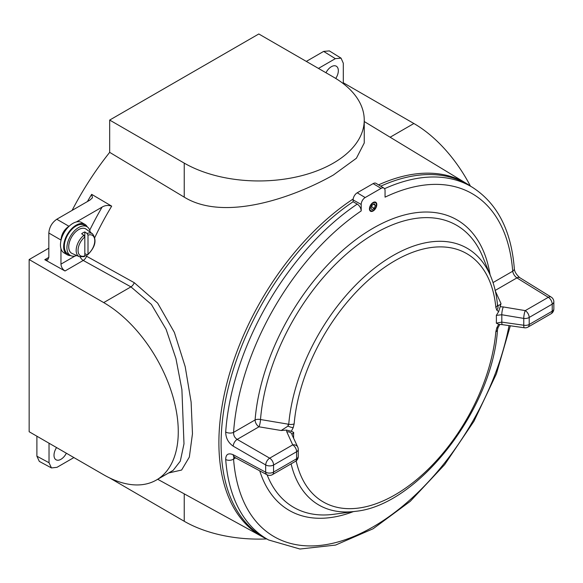 <?xml version="1.0" encoding="UTF-8"?>
<svg xmlns="http://www.w3.org/2000/svg" width="583" height="583" viewBox="0 0 583 583"><rect width="100%" height="100%" fill="white"/><g stroke="black" fill="none" stroke-linecap="round" stroke-linejoin="round"><path stroke-width="0.87" d="M89.731 230.19A213.363 123.188 -60 0 1 102.105 207.089C104.998 205.325 108.19 205.019 111.681 206.149L91.662 194.35L92.471 197.783L89.891 200.122L56.777 219.244L68.918 226.255C64.123 229.607 61.47 234.198 60.96 240.028L60.96 240.604M335.75 78.443A9.838 5.684 120 0 0 336.296 66.2A9.838 5.684 120 0 0 331.377 66.688A9.838 5.684 120 0 0 325.984 72.758M56.566 447.562A9.838 5.684 120 0 0 56.041 459.776A9.838 5.684 120 0 0 60.96 459.287A9.838 5.684 120 0 0 66.353 453.217M267.036 539.107A204.014 117.788 -60 0 1 262.416 536.79A204.014 117.788 -60 0 1 227.734 380.152A204.014 117.788 -60 0 1 353.181 198.971M72.11 210.39A208.43 120.338 -60 0 1 109.677 152.352L184.235 197.149C224.411 221.853 293.336 197.703 333.359 175.024L356.395 158.255L364.244 142.981L364.244 120.069A105.443 60.88 180 0 1 299.152 176.314A105.443 60.88 180 0 1 184.235 163.116L109.677 120.069L258.801 33.974L333.359 77.022A105.443 60.88 180 0 1 364.244 120.069M87.188 254.764A207.745 119.938 120 0 0 86.583 256.243L134.258 282.689L157.665 303.131L174.368 332.412L185.205 366.7L191.115 402.059L192.47 433.716L189.344 457.065L181.612 470.044L168.618 472.973M378.578 184.869A204.014 117.788 -60 0 1 466.407 183.456A204.014 117.788 -60 0 1 470.729 186.305M80.17 256.965A5.626 3.25 -120 0 0 83.26 260.448L65.012 270.986C62.57 269.331 61.222 267.05 60.96 264.135L74.967 256.054M48.826 257.365L47.638 259.952L44.782 259.705L48.826 257.365L48.826 233.018C49.329 227.188 51.982 222.597 56.777 219.244M60.96 248.635L60.96 264.135M65.012 270.986L44.782 259.705M318.449 68.408L335.349 58.65L341.07 58.154L343.307 63.241L343.307 83.653M470.401 186.072A105.443 60.88 -120 0 0 413.886 123.509L343.307 82.757M109.677 477.951L184.235 521.275A105.443 60.88 0 0 0 266.679 538.94M73.888 457.568L56.988 467.326L51.464 467.938L39.323 461.408L36.897 456.205L36.897 436.208M36.897 456.205L49.03 462.734L49.03 443.218M49.03 462.734L51.464 467.938M156.433 480.006L173.166 470.35L180.307 461.138L183.988 443.823L181.903 389.633L175.964 358.662L166.111 329.322L151.376 304.406L130.942 286.872L103.708 302.592A105.443 60.88 60 0 1 172.597 395.514A105.443 60.88 60 0 1 156.433 480.006A105.443 60.88 60 0 1 103.708 474.788L29.15 431.733L29.15 259.544L103.708 302.592M102.105 207.089L76.373 221.948M69.413 225.964L68.918 226.255M306.315 61.404L323.631 51.406L329.351 50.903L341.07 58.154M48.826 248.183L29.15 259.544M109.677 152.352L109.677 120.069M373.127 202.49L373.127 202.49A5.203 3.002 -60 0 1 376.807 204.611A5.203 3.002 -60 0 1 373.127 210.98A5.203 3.002 -60 0 1 369.447 208.86A5.203 3.002 -60 0 1 373.127 202.49L373.127 202.49M380.735 186.174A203.766 117.642 -60 0 1 468.309 184.84L472.303 187.26A203.664 117.584 -60 0 0 384.547 188.703M233.207 454.733L265.702 472.208A5.626 3.25 -61.7 0 0 266.941 474.722L234.446 457.232A5.626 3.25 -61.7 0 1 233.207 454.733C228.274 452.729 225.774 454.31 225.701 459.491A203.664 117.584 -60 0 0 268.654 539.989L264.558 537.745A203.766 117.642 -60 0 1 229.564 382.652A203.766 117.642 -60 0 1 353.109 201.74L353.109 199.925A5.823 3.36 -60 0 1 357.219 192.798L373.127 183.616A5.823 3.36 -60 0 1 376.071 183.353L383.927 188.112A5.626 3.25 120 0 0 381.085 188.367L365.177 197.55A5.626 3.25 120 0 0 361.198 204.444L361.198 210.929A198.045 114.341 120 0 0 233.572 432.382L255.084 419.957A5.626 2.915 -175.4 0 1 260.499 419.52A5.626 1.137 -80.5 0 1 258.99 426.807A5.626 3.25 60 0 1 255.084 419.957A167.744 96.844 -60 0 1 373.127 228.193A167.744 96.844 -60 0 1 490.077 274.761M490.944 276.896L482.702 256.739A162.876 94.038 120 0 0 375.117 233.317A162.876 94.038 120 0 0 260.499 419.52L288.155 424.162A5.626 1.137 -80.5 0 1 287.98 426.129L288.738 424.271A148.264 85.599 -60 0 1 393.015 255.58A148.264 85.599 -60 0 1 490.944 276.896C494.326 285.204 496.505 294.437 497.467 304.574L497.467 304.574A5.626 3.564 -5.4 0 1 495.841 307.409A143.389 82.786 120 0 0 394.997 260.703A143.389 82.786 120 0 0 294.153 423.856L293.213 427.674L291.325 431.289L293.664 432.404L292.047 434.481M291.325 431.289L286.457 430.072L281.174 430.509L287.98 426.129A5.626 1.166 21.4 0 0 293.213 427.674M297.767 447.103A5.626 5.626 0 0 1 298.263 449.551A5.626 3.163 -178.7 0 1 296.616 451.723A5.626 3.25 -120 0 0 292.71 444.873A5.626 4.387 -24.4 0 1 297.767 447.103L292.01 434.801M296.142 460.876A143.389 82.786 120 0 0 401.082 491.134A143.389 82.786 120 0 0 495.841 331.712A5.626 2.893 4.9 0 0 497.474 329.898L498.05 327.639A5.626 1.166 -158.6 0 1 496.789 327.886L498.676 324.279L496.337 323.157L501.774 322.115L523.738 325.241A159.625 92.158 120 0 0 523.738 318.405A5.626 1.137 -80.5 0 1 525.261 310.615A5.626 3.25 60 0 1 529.175 317.458A5.626 3.33 178.7 0 1 523.738 318.405L501.774 314.747L496.337 315.388L498.676 311.577L496.789 310.141L495.841 307.409M495.841 331.712L496.789 327.886M524.409 327.777A5.626 1.232 -81.9 0 1 523.738 325.241A5.626 3.163 -178.7 0 0 529.175 324.505A5.626 3.25 60 0 1 528.009 327.078A5.626 5.626 0 0 1 524.409 327.777L502.444 324.665A5.626 1.232 -81.9 0 1 501.774 322.115A148.264 85.599 -60 0 0 501.774 314.747A5.626 1.137 -80.5 0 1 503.297 306.942L525.261 310.615L548.297 297.315A5.626 3.25 60 0 1 552.203 304.158L529.175 317.458A164.493 94.971 -60 0 1 529.175 324.505L552.203 311.205A5.626 3.25 60 0 1 551.037 313.785L528.009 327.078M496.789 310.141A5.626 4.438 -35.5 0 0 497.671 305.062A5.626 4.387 -24.3 0 1 497.488 304.749L497.671 305.062C498.582 305.725 499.697 305.237 501.008 303.59L500.17 306.687L503.297 306.942M288.155 424.162L288.738 424.271A5.626 2.893 -175.1 0 0 294.153 423.856M295.457 461.342L272.421 474.642A5.626 3.25 -120 0 0 273.587 472.07L296.616 458.77A5.626 3.25 -120 0 1 295.457 461.342A5.626 5.626 0 0 0 298.263 456.343A5.626 3.33 178.7 0 1 296.616 458.77A164.493 94.971 -60 0 1 296.616 451.723L273.587 465.023A5.626 3.25 -120 0 0 269.681 458.172L292.71 444.873L286.836 431.916L286.457 430.072M286.836 431.916A5.626 4.387 -24.4 0 1 291.894 434.146M498.676 324.279L502.444 324.665M500.17 306.687L498.676 311.577M235.649 457.881L233.572 459.076L234.002 457.028M551.037 313.785A5.626 5.626 0 0 0 553.85 309.019A5.626 3.177 -178.9 0 1 552.203 311.205A197.061 113.772 120 0 0 552.203 304.158A5.626 3.316 178.9 0 0 553.85 301.761A5.626 5.626 0 0 0 551.183 297.082A5.626 3.243 121.7 0 0 548.297 297.315L516.888 277.909A5.626 3.243 121.7 0 1 519.774 277.676L519.774 277.676C516.21 274.462 514.395 271.408 514.315 268.515L514.315 268.515A5.626 3.505 175.7 0 1 512.69 271.233C513.215 273.915 514.614 276.138 516.888 277.909L495.2 290.429M281.174 430.509L258.99 426.807L237.179 439.393C234.679 437.775 233.477 435.435 233.572 432.382A5.626 2.966 3.9 0 1 225.701 432.032C225.781 438.059 228.288 442.767 233.207 446.163A5.626 3.134 -60 0 1 237.179 439.393L269.681 458.172A5.626 3.134 120 0 0 265.702 464.957L233.207 446.163M509.046 325.606A198.045 114.341 120 0 1 361.905 532.811A198.045 114.341 120 0 1 233.572 459.076A5.626 3.505 175.7 0 1 225.701 459.491M353.109 201.74L357.226 204.108C359.645 205.77 360.972 208.044 361.198 210.929M493.029 282.58L512.69 271.233A198.045 114.341 120 0 0 385.057 197.156L385.057 190.663A5.626 3.25 120 0 0 383.927 188.112M87.763 254.713C95.415 246.981 96.997 240.021 92.508 233.827L86.131 229.17A14.058 8.118 120 0 0 85.708 228.893A14.058 8.118 120 0 0 78.676 229.593A14.058 8.118 120 0 0 69.472 241.967A14.058 8.118 120 0 0 71.629 253.233A14.058 8.118 120 0 0 71.636 253.241A14.058 8.118 120 0 0 72.095 253.474L79.317 256.673A13.212 7.63 120 0 1 76.519 247.265A13.212 7.63 120 0 1 83.916 235.299L84.819 236.989L84.819 255.922L83.916 256.564M85.686 228.886L85.708 228.893A14.058 8.118 120 0 0 85.686 228.886A14.058 8.118 120 0 0 78.661 229.578A14.058 8.118 120 0 0 69.494 241.981A14.058 8.118 120 0 0 71.651 253.248L71.651 253.248M83.916 235.299L81.642 233.754A13.496 7.79 -60 0 1 83.231 232.683A13.496 7.79 -60 0 1 84.819 231.917L87.1 233.462L88.004 235.153L88.004 254.086A11.813 6.821 120 0 0 94.767 240.713A11.813 6.821 120 0 0 88.004 235.153M87.1 254.727L88.004 254.086L87.1 254.727L84.819 253.649M84.819 255.922A11.813 6.821 120 0 1 78.056 250.362A11.813 6.821 120 0 1 84.819 236.989L84.819 231.917M76.745 255.529A16.594 9.576 -60 0 1 70.361 255.427L67.781 253.933A16.594 9.576 -60 0 1 64.341 246.339A16.594 9.576 -60 0 1 71.585 229.644A16.594 9.576 -60 0 1 84.367 225.198L86.954 226.692A16.594 9.576 -60 0 1 90.234 232.165M70.361 255.427A16.594 9.576 -60 0 1 66.928 247.833A16.594 9.576 -60 0 1 74.172 231.138A16.594 9.576 -60 0 1 86.954 226.692M87.282 226.896A17.577 10.144 120 0 0 84.863 224.346A17.577 10.144 120 0 0 71.315 229.053A17.577 10.144 120 0 0 63.649 246.74A17.577 10.144 120 0 0 67.285 254.786A17.577 10.144 120 0 0 70.703 255.609M84.863 224.346L81.678 222.509A17.577 10.144 120 0 0 68.138 227.217A17.577 10.144 120 0 0 60.464 244.904A17.577 10.144 120 0 0 64.108 252.949L67.285 254.786M373.127 210.521A4.642 2.682 -60 0 1 369.848 208.634A4.642 2.682 -60 0 1 373.127 202.95A4.642 2.682 -60 0 1 376.407 204.844A4.642 2.682 -60 0 1 373.127 210.521L373.127 210.521M372.202 204.976L371.677 206.87L374.279 208.371L375.423 205.413L374.279 203.78L371.983 205.107L370.832 208.065L371.983 209.698L374.279 208.371M373.433 204.261L375.423 205.413M87.421 201.55A208.233 120.222 -60 0 1 91.662 194.35M111.681 206.149A207.745 119.938 120 0 0 94.847 237.449M60.96 240.028L48.826 233.018M390.144 137.224L413.886 123.509M184.235 493.852L184.235 521.275M84.819 255.354A5.626 1.079 22 0 1 86.583 256.243A5.626 3.177 -61 0 1 83.26 260.448L130.942 286.872A5.626 3.177 -61 0 0 134.258 282.689M335.349 58.65L323.631 51.406M184.235 197.149L184.235 163.116M497.474 329.898L497.474 329.898C492.65 408.858 418.23 505.33 355.601 511.32A148.264 85.599 -60 0 1 291.099 463.857M293.664 432.404A143.389 82.786 120 0 0 293.613 437.95M267.101 474.802A162.876 94.038 120 0 0 334.023 514.257L355.601 511.32M496.337 323.157A143.389 82.786 120 0 0 496.337 315.388M353.32 511.626A167.744 96.844 -60 0 1 259.748 470.853M495.084 290.502L501.008 303.59M273.587 465.023A197.061 113.772 120 0 0 273.587 472.07A5.626 3.316 178.9 0 1 265.702 472.208A202.68 117.023 -60 0 1 265.702 464.957A5.626 3.177 -178.9 0 0 273.587 465.023M225.701 432.032A203.664 117.584 -60 0 1 357.226 204.108M381.085 188.367L373.127 183.616M361.198 204.444L353.109 199.925M357.219 192.798L365.177 197.55M92.508 233.827A13.212 7.63 120 0 0 87.1 233.462M262.416 536.79L157.694 479.277M466.407 183.456L364.244 121.526M298.263 449.551L298.263 456.343M499.835 324.44L498.05 327.639M266.941 474.722A5.626 5.626 0 0 0 272.421 474.642M234.446 457.232L233.637 456.919L234.424 456.686M268.654 539.989L299.939 549.026L335.575 545.076L373.12 528.759L410.25 501.329L444.632 464.651L473.994 421.181L496.395 373.834L510.322 325.78M553.85 301.761L553.85 309.019M519.774 277.676L551.183 297.082M514.315 268.515C511.24 230.314 497.233 203.227 472.303 187.26M84.455 256.622L79.317 256.673"/></g></svg>

